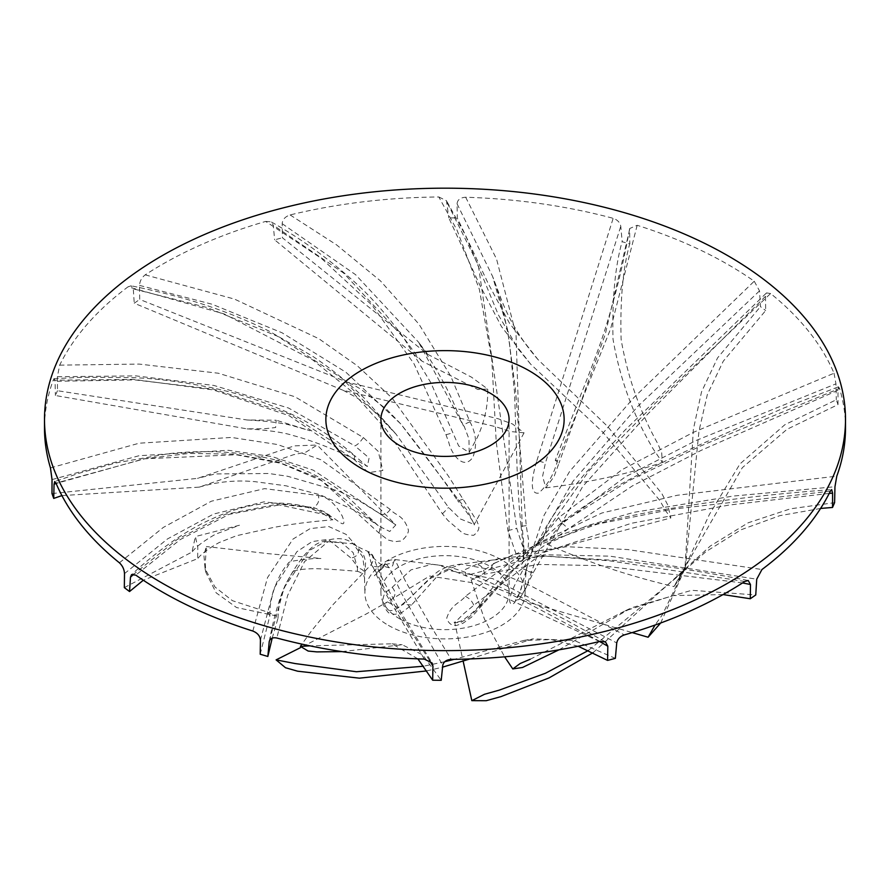 <?xml version="1.0" encoding="UTF-8"?>
<svg xmlns="http://www.w3.org/2000/svg" width="890" height="890" viewBox="0 0 890 890"><rect width="100%" height="100%" fill="white"/><g stroke="black" fill="none" stroke-linecap="round" stroke-linejoin="round"><path stroke-width="0.67" stroke-dasharray="4.45 3.34" d="M388.363 625.347A80.1 46.247 0 0 0 423.662 637.229A80.1 46.247 0 0 0 442.208 638.864A80.1 46.247 0 0 0 492.059 630.076A80.1 46.247 0 0 0 525.022 594.743A80.1 46.247 0 0 0 525.1 592.651A80.1 46.247 0 0 0 497.721 557.841A80.1 46.247 0 0 0 447.792 546.438A80.1 46.247 0 0 0 430.727 547.15A80.1 46.247 0 0 0 374.479 570.724A80.1 46.247 0 0 0 364.9 592.651A80.1 46.247 0 0 0 371.33 610.807A80.1 46.247 0 0 0 388.363 625.347M399.688 618.817A64.08 37.002 0 0 0 469.52 626.827A64.08 37.002 0 0 0 509.08 592.651A64.08 37.002 0 0 0 490.312 566.496A64.08 37.002 0 0 0 420.481 558.475A64.08 37.002 0 0 0 380.92 592.651A64.08 37.002 0 0 0 399.688 618.817M845.5 428.168A400.5 231.222 0 0 0 839.537 388.418L700.463 446.057L628.429 481.001L560.633 523.565L536.648 544.38L558.62 517.702L622.132 469.631L693.41 432.329L834.03 373.233A400.5 231.222 0 0 0 809.833 332.782A400.5 231.222 0 0 0 770.595 293.522L655.173 403.393L589.08 470.71L532.843 550.243L523.242 568.91C519.115 578.734 513.775 583.395 509.436 599.704C510.092 604.466 511.772 605.5 514.476 602.786L517.468 598.214L521.262 588.579L527.803 563.604L544.113 515.177L569.633 471.444L634.192 397.24L754.231 281.218A400.5 231.222 0 0 0 728.198 264.664A400.5 231.222 0 0 0 637.173 225.292L629.642 228.53L629.797 243.949L622.166 241.713L620.786 226.271C619.974 222.444 617.438 219.786 613.165 218.317A400.5 231.222 0 0 0 543.301 204.01A400.5 231.222 0 0 0 465.681 197.246C460.319 197.569 457.449 199.761 457.071 203.832L457.327 217.972L488.465 284.043L509.469 323.215L538.061 359.638L607.736 426.566L661.96 493.794L667.745 504.964L670.849 517.958L665.553 510.682L659.857 500.558L602.919 432.295L530.685 364.199L501.471 326.574L480.222 285.957L448.782 217.872L457.327 217.972M465.681 197.246L496.564 259.09L516.022 334.217L522.163 525.701C522.741 536.514 524.588 542.144 523.598 559.943C521.618 570.023 518.18 558.798 517.49 557.908L507.923 530.607L496.231 441.963L491.803 359.516L479.343 289.306L457.037 230.176L438.815 196.968A400.5 231.222 0 0 0 290.096 214.935C285.156 216.615 282.519 219.53 282.175 223.69L282.419 237.775L427.489 354.209L471.433 377.137L487.753 389.041L477.841 389.52L421.916 361.106L274.643 239.822L282.419 237.775M290.096 214.935L336.576 244.884L380.386 280.828L419.012 324.216L450.707 376.058L469.942 421.793C476.239 433.419 477.24 445.2 472.946 457.137C463.356 471.411 451.041 453.021 448.883 442.719L445.99 434.732L414.039 363.81L372.098 305.259L321.535 258.512L265.665 221.421A400.5 231.222 0 0 0 202.742 244.038A400.5 231.222 0 0 0 145.192 274.854C141.655 277.647 139.775 281.162 139.541 285.401L139.708 299.418L347.1 382.11L498.055 418.723L512.473 423.974L524.054 432.84L510.081 431.505L495.741 426.711L343.24 390.332L134.245 303.223L139.708 299.418M145.192 274.854L234.493 299.096L318.809 338.69L357.313 365.779L392.19 398.186L448.282 475.894L477.151 521.462C476.795 523.153 483.103 527.981 473.669 535.324C467.05 534.968 462.822 533.733 460.964 531.642L447.837 520.372L442.419 513.83L386.572 429.992L352.229 391.867L312.791 359.972L224.002 313.858L128.049 286.814A400.5 231.222 0 0 0 59.663 365.145L57.405 376.726L57.472 390.721L247.109 419.991L276.189 420.236L275.622 427.523L264.886 428.713L246.864 428.847L55.402 395.505L57.472 390.721M59.663 365.145L139.118 364.077L218.328 373.222L294.89 396.74L363.365 437.557L378.228 451.375L382.845 470.476L368.571 472.646L354.32 459.663L289.183 415.741L213.355 389.931L133.678 379.396L53.211 380.208A400.5 231.222 0 0 0 44.611 422.717A400.5 231.222 0 0 0 44.5 428.168M260.203 654.228L269.904 615.613L267.312 611.986L232.446 600.694L214.98 587L205.067 568.755L203.899 554.859L206.38 546.538L205.245 563.548L205.835 572.259L216.148 592.818L236.562 607.547L276.345 615.902L277.969 618.361L272.218 638.085M260.436 640.166L274.009 588.29L296.882 551.7L312.179 541.576L328.165 539.362L350.972 558.019L357.68 566.707L357.491 568.221L353.174 552.657L341.048 542.121L325.206 541.721L309.431 550.487L284.144 587.7L269.336 641.156M277.969 618.361C278.626 607.047 279.861 599.46 281.685 595.588C285.367 583.05 293.6 570.156 294.112 570.546L292.443 571.781C295.58 569.934 302.967 568.899 314.593 568.666C317.14 568.632 332.726 569.166 357.357 571.324L357.491 568.221C361.229 568.421 363.776 570.201 365.1 573.538L362.608 556.673L353.108 543.745L327.965 541.71L304.525 561.657L287.67 595.31L276.823 638.019M252.827 631.032L267.523 577.588L292.988 539.084L310.154 528.604L328.799 526.546L346.166 534.423L358.759 548.663C360.717 553.035 362.664 549.097 365.623 561.902L364.522 578.467L364.9 592.651M417.877 658.867L392.012 643.804L309.954 645.851M341.949 651.602L402.158 644.76L422.772 654.906L441.218 680.305M424.319 659.09L381.376 586.31L370.763 561.557L368.594 551.967C373.6 555.36 374.456 559.576 371.152 564.616L372.209 566.229L383.201 567.553L385.693 562.947L390.488 569.889L401.334 593.074L442.764 665.264M368.594 551.967C366.513 551.299 370.04 555.026 379.173 563.136C393.291 572.882 393.013 563.693 393.447 562.636L384.836 564.75M429.559 660.558L386.661 592.796L375.613 571.135L371.219 564.538L333.305 604.31L312.079 630.109L301.921 644.138M393.447 562.636L394.815 559.521L405.751 581.737L432.952 629.53L451.197 659.368M599.904 641.401L509.492 593.385L439.337 565.172L394.815 559.521C388.941 560.01 385.893 561.145 385.693 562.947L374.367 575.741L383.201 567.553M578.155 646.24L551.399 639.61L523.899 640.422L454.223 659.334M444.7 661.726L423.551 666.221M426.777 670.915L442.508 667.166M469.942 658.945L533.099 638.875L574.128 640.444L615.357 658.355M599.537 641.49L473.78 582.917L429.603 576.03L387.473 601.874L398.175 607.803L403.181 604.188L430.304 578.467L447.97 570.29L492.682 578.634L616.748 642.925M605 641.623L567.609 620.92C538.272 605.601 515.51 594.231 499.323 586.799C476.128 575.73 457.371 568.71 443.053 565.717L432.039 564.305L411.002 569.867L392.19 587.322C389.186 591.984 383.924 588.969 382.745 601.284C382.233 604.71 388.618 614.467 390.165 613.377L394.815 614.345L401.835 612.543L411.514 605.067L441.14 571.892L461.176 564.126L492.893 569.978L531.642 586.321L624.324 634.915M723.069 594.576L673.029 595.588L625.214 610.829L530.117 659.301M558.931 649.845L631.611 607.748L691.697 590.304L755.755 594.954M744.808 581.481L609.272 560.767L547.216 556.283L492.949 559.988L476.462 564.46C481.256 565.128 483.926 568.365 484.46 574.172L471.188 580.035L481.757 574.595L490.746 568.755L544.936 554.759L610.017 556.161L756.723 579.212M476.462 564.46L465.036 569.589L465.548 575.719L482.48 571.191L494.773 563.136L493.282 563.682L490.746 568.755M742.56 582.939L601.106 565.673L538.038 564.438L484.46 574.172M494.773 563.136L513.953 554.448L566.696 546.738L627.595 549.553L761.951 569.522M820.591 508.446L779.796 515.666L740.992 529.795L705.948 551.667L674.82 578.923L588.401 650.479M593.107 652.681L710.32 546.004L748.19 522.786L790.42 508.824L834.598 502.661M829.224 493.405L729.01 505.053L631.244 523.32L543.356 552.59L473.736 605.289L463.29 614.067L454.634 622.777L461.098 622.277L468.518 617.727L480.355 605.979L510.704 571.547L545.481 544.669L587.111 525.712L633.502 512.429L733.138 496.064L834.953 486.752M830.337 491.191L673.252 509.069L597.468 524.11L529.316 548.207L465.392 596.333C459.685 603.42 451.174 604.232 446.747 618.105C448.438 623.523 451.764 625.948 456.737 625.37L462.867 623.334L471.544 617.159L536.803 543.812L601.863 513.007L677.368 495.252L836.789 476.128M839.537 388.418L838.547 386.794L837.968 390.31L838.013 404.594L786.994 429.303L742.316 467.695L674.008 586.365C675.977 584.229 678.692 579.768 682.152 572.982L709.408 514.453L740.002 463.89L784.835 424.741L836.277 399.766L838.013 404.594M834.03 373.233L835.955 383.846L836.277 399.766M674.008 586.577L682.152 572.982M837.98 387.005L783.345 408.221L703.289 443.209C650.512 467.406 598.959 493.149 560.811 523.253L560.633 523.565C561.612 522.619 564.082 524.433 568.054 528.994L547.394 544.369L553.269 533.622L562.213 523.442L625.436 476.795L696.247 440.428L835.955 383.846M558.62 517.702L562.213 523.442M837.968 390.31L701.631 450.14L632.256 485.984L568.054 528.994M770.595 293.522L766.524 292.921L765.5 296.292L765.667 310.554L723.236 361.24L707.339 394.57L698.973 431.105L685.389 567.153L662.494 614.59L655.018 625.058M754.231 281.218L759.515 290.885L760.461 306.627L765.667 310.554M660.658 623.011L684.933 568.743L693.377 429.203L701.543 391.845L717.574 357.902L760.461 306.627M765.5 296.292L647.375 414.462L582.761 486.43L533.188 572.771L526.435 586.844L519.104 599.582L525.979 588.067L547.895 524.666L573.149 481.101L637.752 406.418L759.515 290.885M766.134 293.288L624.546 430.593L585.108 473.491C569.01 492.704 556.172 510.248 546.627 526.101L536.648 544.38M525.1 592.651C524.922 580.992 525.823 571.302 527.803 563.604L526.034 570.635L530.918 572.259M629.953 243.081C622.944 267.812 620.007 299.986 621.131 339.602C627.684 377.093 639.899 411.77 657.766 443.643L661.671 452.632L662.371 462.477L653.316 449.127C633.313 415.652 619.874 378.962 612.999 339.046C612.053 298.539 615.168 265.81 622.332 240.845M637.173 225.292L610.573 328.989L557.73 460.074L555.238 460.341L558.987 463.089L554.081 476.528L545.804 487.853L542.6 476.272L545.414 462.934L620.786 226.271M557.73 460.074C553.803 474.626 547.383 485.651 538.495 493.16C527.659 494.595 533.722 470.777 536.915 460.553L545.414 462.934M629.564 229.742L605.289 334.228L558.987 463.089M536.915 460.553L613.165 218.317M438.815 196.968L446.48 200.706L448.782 217.872M457.071 203.832L492.659 276.579L507.556 329.623L515.455 389.253L526.235 525.667L528.705 540.931L527.314 556.094L521.896 544.168L516.779 528.415L478.353 265.22L447.236 202.809M526.235 525.667C521.429 526.302 520.072 526.313 522.163 525.701L521.073 526.101L519.326 508.735L517.29 474.103L514.542 392.234L509.436 342.795C505.32 317.241 499.724 295.168 492.659 276.579L499.535 294.701C507.968 318.208 520.817 339.858 538.061 359.638M265.665 221.421L271.038 221.799L273.252 225.148L274.643 239.822M469.942 421.793C464.502 424.085 462.544 425.52 464.091 426.088L468.963 438.915L469.164 452.465L458.684 445.946L430.738 382.5L403.671 337.777L343.618 273.063L273.252 225.148M282.175 223.69L355.555 274.665L418.656 342.305C434.287 364.967 446.135 385.626 454.2 404.282L463.39 425.798L418.656 342.305L427.667 354.309M445.99 434.732L452.999 432.796M128.049 286.814L131.186 285.812L133.278 288.861L134.245 303.223M139.541 285.401L212.198 304.269L282.03 332.771L345.965 372.276L400.823 423.996L458.105 499.435L467.673 510.927L474.203 524.466L460.297 518.937L448.582 507.467L396.061 434.164L342.005 378.361L277.669 336.309L207.07 307.506L133.278 288.861M462.989 499.245L457.783 500.903C441.785 477.374 422.806 451.742 400.823 423.996L387.005 409.678L361.729 389.876C356.879 386.371 345.209 380.998 346.833 382.044L347.1 382.11M53.211 380.208L54.257 378.651L55.047 381.32L55.402 395.505M363.365 437.557C360.161 442.252 357.313 445.011 354.81 445.857L369.094 457.95L367.336 466.516L354.565 455.713L289.406 413.961L213.989 389.242L134.746 379.885L55.047 381.32M354.32 459.663L354.565 455.713L355.11 455.925C331.937 436.067 307.562 420.748 281.952 409.945C260.592 400.645 237.619 393.324 213.044 387.984C180.681 381.543 152.958 378.083 129.873 377.594L83.048 377.271L53.834 378.673M57.405 376.726L136.103 375.903L213.934 385.459L288.56 408.032L354.81 445.857M51.987 493.572L197.513 478.364L294.201 445.89L317.14 445.045L306.071 452.053L293.422 454.745L199.238 487.13L61.911 495.597M52.032 479.588L138.996 455.736L228.163 450.284L272.129 456.603L313.213 470.165L379.696 513.552L395.805 524.933L389.742 531.486L379.029 526.224L318.564 478.13L278.437 462.11L234.504 454.156L189.181 453.411L143.891 458.851L56.126 483.481M50.463 467.906L139.129 443.209L231.411 437.435L277.402 444.511L320.912 459.741L390.265 509.469C395.716 515.9 403.404 514.643 408.276 529.617C409.545 533.6 401.601 542.232 399.933 541.053L394.871 541.721L387.951 539.985L378.851 532.932L321.457 480.589L280.851 463.301L236.273 454.757L144.792 458.773L55.97 483.103M390.265 509.469C387.028 513.931 383.646 515.388 380.108 513.83L360.239 501.437L339.101 491.247L287.726 476.295L268.858 473.502L215.18 473.947L197.513 478.364M124.333 587.623L191.984 552.056L195.399 536.57L197.791 547.528L197.669 558.62L143.301 580.236M119.405 562.803L163.282 527.447L211.342 501.215L264.586 488.632L318.264 495.496C319.71 500.67 318.108 504.675 313.458 507.511L324.105 511.639L332.793 519.805L324.227 514.442L276.467 504.341L225.259 514.375L177.188 539.507L133.789 574.172M318.264 495.496C327.442 496.787 335.474 503.729 342.361 516.289C347.768 531.475 337.121 519.248 330.935 516.589L328.933 514.631L324.227 514.442M124.5 573.605L167.476 538.951L213.622 514.031L264.007 501.849L313.458 507.511M330.935 516.589L307.528 507.367L281.652 504.485L229.03 514.387L180.247 539.562L135.781 575.118M358.759 548.663C358.993 553.958 356.401 557.084 350.972 558.019M392.19 587.322C395.727 591.572 395.883 595.365 392.646 598.714M411.514 605.067L403.181 604.188M465.392 596.333C469.564 598.447 472.345 601.429 473.736 605.289M483.137 603.776L480.444 603.998L480.355 605.979M523.242 568.91L533.188 572.771M507.923 530.607L516.779 528.415M524.054 432.84L474.092 524.733C476.639 526.624 464.936 508.591 457.783 500.903L458.105 499.435M442.419 513.83L448.582 507.467M378.851 532.932C380.219 529.595 379.83 527.014 377.694 525.178L347.834 497.043C325.818 477.763 293.3 463.167 267.2 458.072C236.651 451.341 203.721 449.884 168.399 453.722L115.689 462.978L78.276 473.48L54.323 481.713M380.92 592.651L380.92 419.413M509.08 592.651L509.08 419.413M267.312 611.986L276.345 615.902M205.067 568.755L205.835 572.259M269.904 615.613C270.115 604.722 270.137 604.51 272.841 593.563C274.064 588.557 277.936 578.845 281.552 572.548L285.312 566.741C291.675 562.024 280.439 561.79 315.216 558.408L321.101 558.486L268.302 553.669L206.38 546.538M357.357 571.324C364.911 573.216 364.811 579.535 364.522 578.467M269.258 641.523C273.608 618.06 279.026 599.048 285.523 584.508C299.663 558.119 312.056 543.835 322.67 541.643C336.142 537.093 346.277 537.794 353.108 543.745C355.088 545.47 360.194 548.118 368.438 551.667C371.086 552.445 373.155 555.26 374.623 560.122C376.559 564.816 375.814 564.772 383.946 581.993L403.615 616.87L431.884 662.649M392.012 643.804L402.158 644.76M523.899 640.422L533.099 638.875M747.611 580.413C701.687 571.335 658.088 564.716 616.803 560.555L540.419 555.772C518.937 556.139 503.117 557.541 492.949 559.988L461.176 564.126C452.42 565.139 446.024 566.93 442.007 569.489C438.447 570.045 428.58 578.8 412.415 595.755L398.175 607.803C385.982 615.569 385.314 604.744 384.435 603.353L384.024 604.499L387.473 601.874L366.313 613.955L300.542 647.62M625.214 610.829L631.611 607.748M471.188 580.035L484.472 619.173L504.608 656.82M493.316 563.659L529.316 548.207C543.59 540.864 561.99 533.855 584.496 527.18C614.267 518.948 644.416 512.495 674.92 507.812C723.57 499.702 775.613 493.65 831.049 489.656M674.82 578.923L677.535 576.253M537.705 543.167L536.803 543.812C514.821 561.468 496.042 581.537 480.444 603.998C477.652 608.393 471.745 613.777 462.733 620.185C461.309 621.776 451.775 622.889 454.634 622.132L463.145 661.159M547.394 544.369C587.2 562.046 629.386 576.108 673.941 586.566M685.389 567.153L684.933 568.743M526.034 570.635C525.868 572.092 520.072 593.085 518.948 594.008L515.277 600.194L519.104 599.582L632.167 632.59M545.804 487.853C588.067 482.725 626.916 474.27 662.349 462.477M629.608 228.741C623.145 265.242 614.545 300.064 603.798 333.216C598.314 349.792 590.704 370.184 580.97 394.392L555.238 460.341M521.073 526.101L523.453 548.93L523.164 559.654L527.314 556.094L670.849 517.958M530.685 364.199L518.403 349.247L498.367 314.86L465.448 235.227L446.346 200.484M469.164 452.465L477.285 437.524C484.605 421.682 488.087 405.529 487.753 389.064M422.049 361.184L416.887 355.778L403.671 337.777C386.427 314.181 369.517 295.091 352.93 280.517C326.586 257.154 299.174 237.519 270.694 221.61M343.24 390.332L356.445 397.463L367.759 405.695L380.464 416.854L396.061 434.164L364.488 398.342C348.902 382.945 331.492 368.838 312.279 356.022L268.558 330.846C219.43 307.061 179.569 295.858 130.774 285.723M247.109 428.858C268.446 430.204 283.943 432.473 293.578 435.666C299.151 437.201 304.536 438.548 320.756 444.499C341.315 452.543 356.846 459.874 367.336 466.516M247.364 419.991C269.358 421.181 285.49 423.384 295.758 426.622L310.065 430.716L276.523 420.325M199.238 487.13C217.683 481.657 236.451 479.866 255.53 481.735L286.157 485.829L320.022 494.762L356.423 511.127L377.861 525.3M380.141 513.853L395.805 524.933L317.14 445.045M198.036 558.23C201.763 553.569 208.783 548.362 219.073 542.589L236.44 535.736L271.406 527.915C287.915 524.566 308.374 521.863 332.793 519.805M192.351 551.644C196.29 546.56 204.055 540.72 215.658 534.134L239.477 525.234L195.5 536.537M328.955 514.643C292.421 497.977 253.494 499.379 212.154 518.826C183.485 531.241 154.537 553.38 131.253 574.929"/><path stroke-width="1.33" d="M490.312 393.247A64.08 37.002 0 0 0 420.481 385.225A64.08 37.002 0 0 0 380.92 419.413A64.08 37.002 0 0 0 399.688 445.567A64.08 37.002 0 0 0 469.52 453.589A64.08 37.002 0 0 0 509.08 419.413A64.08 37.002 0 0 0 490.312 393.247M360.762 468.04A119.127 68.775 0 0 0 529.239 468.04A119.127 68.775 0 0 0 529.239 370.774A119.127 68.775 0 0 0 360.762 370.774A119.127 68.775 0 0 0 360.762 468.04M728.198 255.908A400.5 231.222 0 0 0 291.731 205.779A400.5 231.222 0 0 0 44.5 419.413A400.5 231.222 0 0 0 161.802 582.906A400.5 231.222 0 0 0 598.269 633.035A400.5 231.222 0 0 0 845.5 419.413A400.5 231.222 0 0 0 728.198 255.908M44.5 419.413L44.5 428.168A400.5 231.222 0 0 0 50.463 467.906L52.032 479.588L51.987 493.572L53.723 498.411L54.045 484.227L54.713 481.568L55.97 483.103A400.5 231.222 0 0 0 119.405 562.803C122.553 565.773 124.255 569.378 124.5 573.605L124.333 587.623L129.528 591.538L130.485 577.187L131.509 574.684L135.781 575.118A400.5 231.222 0 0 0 161.802 591.672A400.5 231.222 0 0 0 187.979 605.5A400.5 231.222 0 0 0 252.827 631.032C257.555 632.968 260.091 636.005 260.436 640.166L260.203 654.228L267.834 656.464L269.214 641.801C270.026 638.453 272.562 637.184 276.823 638.019A400.5 231.222 0 0 0 424.319 659.09L432.117 663.017L432.929 666.076L432.674 680.205L417.877 658.867M432.674 680.205L441.218 680.305L442.764 665.264C443.676 661.682 446.48 659.712 451.197 659.368A400.5 231.222 0 0 0 524.9 654.751A400.5 231.222 0 0 0 599.904 641.401L605.511 641.913L607.826 646.207L607.581 660.402L578.155 646.24M607.581 660.402L615.357 658.355L616.748 642.925C617.582 639.109 620.107 636.45 624.324 634.915A400.5 231.222 0 0 0 744.808 581.481L748.223 580.525L750.459 584.496L750.292 598.748L723.069 594.576M750.292 598.748L755.755 594.954L756.723 579.212L761.951 569.522A400.5 231.222 0 0 0 801.645 533.377A400.5 231.222 0 0 0 830.337 491.191L831.672 489.611L832.595 493.171L832.528 507.456L820.591 508.446M832.528 507.456L834.598 502.661L834.953 486.752L836.789 476.128A400.5 231.222 0 0 0 845.5 428.168L845.5 419.413M272.218 638.085L267.834 656.464M269.336 641.156L269.214 641.801M309.954 645.851L300.408 646.363L308.14 651.057L316.851 651.892L341.949 651.602M432.929 666.076L429.559 660.558M454.223 659.334L444.7 661.726M423.551 666.221L356.401 671.739L295.146 663.562L276.1 659.879L285.512 667.734L297.605 671.194L359.404 678.169L426.777 670.915M442.508 667.166L469.942 658.945M607.826 646.207L599.537 641.49M530.117 659.301L520.172 663.517L512.785 668.935L522.519 667.478L558.931 649.845M750.459 584.496L742.56 582.939M588.401 650.479L545.481 673.24L499.245 690.139L484.538 694.256L471.822 700.653L486.207 700.708L500.959 696.625L549.019 677.924L593.107 652.681M832.595 493.171L829.224 493.405M655.018 625.058L648.109 637.229L660.658 623.011M61.911 495.597L53.723 498.411M56.126 483.481L54.045 484.227M143.301 580.236L129.528 591.538M133.789 574.172L130.485 577.187M301.921 644.138L300.397 646.385M300.542 647.62L276.1 659.879M504.608 656.82L512.751 668.891M463.145 661.159L471.822 700.653M632.167 632.59L648.109 637.229"/></g></svg>
